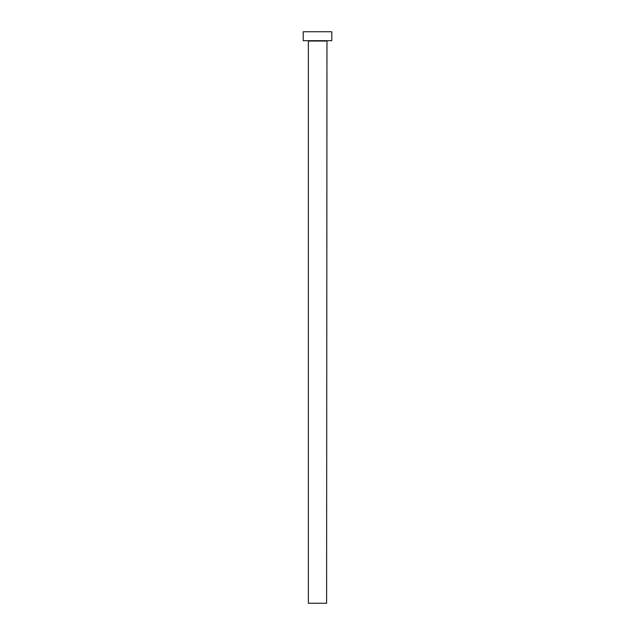 <?xml version="1.0" encoding="UTF-8"?>
<svg xmlns="http://www.w3.org/2000/svg" width="635" height="635" viewBox="0 0 635 635"><rect width="100%" height="100%" fill="white"/><g stroke="black" fill="none" stroke-linecap="round" stroke-linejoin="round"><path stroke-width="0.48" stroke-dasharray="3.17 2.38" d="M326.969 40.68L308.031 40.68L326.969 40.68M303.212 40.68L331.787 40.68M303.212 31.75L331.787 31.75M308.388 603.25L326.612 603.25M308.388 41.037L326.612 41.037"/><path stroke-width="0.95" d="M326.612 41.037L308.388 41.037L308.388 603.25L326.612 603.25L326.969 40.68M331.787 40.68L303.212 40.68L303.212 31.75L331.787 31.75L331.787 40.68"/></g></svg>
